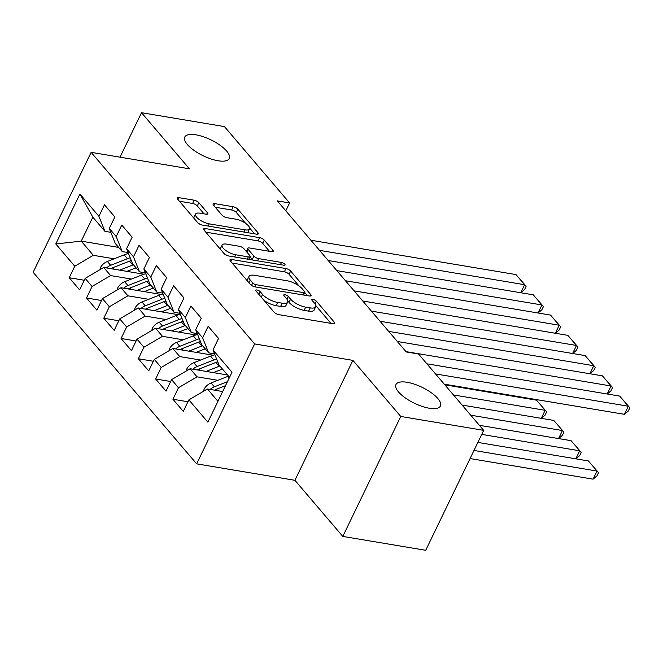 <?xml version="1.0" encoding="UTF-8"?>
<svg xmlns="http://www.w3.org/2000/svg" width="663" height="663" viewBox="0 0 663 663"><rect width="100%" height="100%" fill="white"/><g stroke="black" fill="none" stroke-linecap="round" stroke-linejoin="round"><path stroke-width="0.99" d="M256.946 289.98A2.652 0.953 25.8 0 0 255.752 290.22A2.652 0.953 25.8 0 0 256.026 291.016L274.051 312.14A3.787 1.359 25.8 0 0 278.767 314.635L333.017 323.718A3.787 1.359 25.8 0 0 334.732 323.378A3.787 1.359 25.8 0 0 334.334 322.235L316.309 301.118A2.652 0.953 25.8 0 0 313.019 299.369A2.652 0.953 25.8 0 0 311.817 299.61A2.652 0.953 25.8 0 0 312.091 300.405L314.428 303.14A12.116 4.343 25.8 0 1 315.687 306.795A12.116 4.343 25.8 0 1 310.209 307.889L305.684 307.126A12.116 4.343 25.8 0 1 290.609 299.154L288.281 296.419A2.652 0.953 25.8 0 0 284.982 294.679A2.652 0.953 25.8 0 0 283.781 294.911A2.652 0.953 25.8 0 0 284.062 295.715L286.391 298.449A12.116 4.343 25.8 0 1 287.651 302.104A12.116 4.343 25.8 0 1 282.173 303.19L277.656 302.436A12.116 4.343 25.8 0 1 262.581 294.455L260.244 291.728A2.652 0.953 25.8 0 0 256.946 289.98M218.069 160.761A24.68 8.843 25.8 0 0 229.224 158.54A24.68 8.843 25.8 0 0 220.017 145.214A24.68 8.843 25.8 0 0 195.941 134.838A24.68 8.843 25.8 0 0 184.778 137.059A24.68 8.843 25.8 0 0 193.994 150.385A24.68 8.843 25.8 0 0 218.069 160.761M429.268 408.226A24.68 8.843 25.8 0 0 440.431 406.013A24.68 8.843 25.8 0 0 431.215 392.678A24.68 8.843 25.8 0 0 407.148 382.302A24.68 8.843 25.8 0 0 395.985 384.523A24.68 8.843 25.8 0 0 405.201 397.85A24.68 8.843 25.8 0 0 429.268 408.226M198.859 202.696A3.787 1.359 25.8 0 0 194.143 200.201L178.927 197.649A3.787 1.359 25.8 0 0 177.212 197.988A3.787 1.359 25.8 0 0 177.609 199.132L197.624 222.586A3.787 1.359 25.8 0 0 202.339 225.08L256.589 234.172A3.787 1.359 25.8 0 0 258.305 233.832A3.787 1.359 25.8 0 0 257.907 232.688L237.893 209.226A3.787 1.359 25.8 0 0 233.185 206.74L214.795 203.657A3.787 1.359 25.8 0 0 213.08 203.997A3.787 1.359 25.8 0 0 213.478 205.14L222.047 215.177A3.787 1.359 25.8 0 0 226.754 217.671L235.871 219.196A10.127 3.63 25.8 0 1 245.749 223.456A10.127 3.63 25.8 0 1 249.528 228.926A10.127 3.63 25.8 0 1 244.945 229.837L209.226 223.854A10.127 3.63 25.8 0 1 199.356 219.594A10.127 3.63 25.8 0 1 195.577 214.124A10.127 3.63 25.8 0 1 200.151 213.213L206.11 214.215A3.787 1.359 25.8 0 0 207.817 213.876A3.787 1.359 25.8 0 0 207.428 212.732L198.859 202.696L197.292 205.936A3.787 1.359 25.8 0 0 192.577 203.442L179.4 201.237M277.308 200.881L406.245 351.954L418.527 354.009L483.692 430.362L400.775 416.472L352.898 360.374L254.633 343.923L91.129 152.341L189.394 168.8L141.526 112.702L224.434 126.592L289.598 202.936L277.308 200.881M231.685 259.473A3.787 1.359 25.8 0 0 229.97 259.813A3.787 1.359 25.8 0 0 230.368 260.957L250.382 284.41A3.787 1.359 25.8 0 0 255.098 286.905L309.356 295.988A3.787 1.359 25.8 0 0 311.063 295.648A3.787 1.359 25.8 0 0 310.674 294.505L290.651 271.051A3.787 1.359 25.8 0 0 285.944 268.556L231.685 259.473L230.749 261.404M224.003 253.498L203.989 230.044A3.787 1.359 25.8 0 1 203.591 228.901A3.787 1.359 25.8 0 1 205.306 228.561L259.565 237.644A3.787 1.359 25.8 0 1 264.272 240.139L272.841 250.175A3.787 1.359 25.8 0 1 273.231 251.318A3.787 1.359 25.8 0 1 271.523 251.658L249.52 247.979A3.787 1.359 25.8 0 0 247.805 248.318A3.787 1.359 25.8 0 0 248.202 249.462L253.888 256.117A3.787 1.359 25.8 0 0 258.595 258.611L281.502 262.449A2.652 0.953 25.8 0 1 284.087 263.559A2.652 0.953 25.8 0 1 285.073 264.993A2.652 0.953 25.8 0 1 283.88 265.233L228.718 255.993A3.787 1.359 25.8 0 1 224.003 253.498M254.633 343.923L196.654 463.851L33.15 272.278L91.129 152.341M187.952 401.761L172.927 399.242L183.295 411.391L188.864 399.888L207.875 422.165L232 372.241L212.989 349.965L218.558 338.462L208.182 326.312L202.621 337.815L195.709 329.718L201.27 318.207L190.903 306.057L185.342 317.569L178.422 309.464L183.991 297.96L173.615 285.811L168.054 297.314L161.142 289.217L166.703 277.706L156.335 265.556L150.774 277.068L143.854 268.963L149.424 257.459L139.048 245.302L133.487 256.813L126.575 248.716L132.136 237.205L121.768 225.055L116.207 236.558L109.287 228.462L114.856 216.95L104.481 204.801L98.92 216.312L104.936 231.337L92.837 217.157L81.242 241.141L93.342 255.321L114.144 258.802M172.927 399.242L178.488 387.739L171.576 379.634L190.132 368.727L227.542 374.993M170.673 381.507L155.648 378.996L166.015 391.145L171.576 379.634M155.648 378.996L161.208 367.484L154.297 359.387L172.844 348.473L213.146 355.227M153.385 361.26L138.36 358.741L148.727 370.89L154.297 359.387M138.36 358.741L143.921 347.238L137.009 339.133L155.565 328.226L195.867 334.972M136.106 341.006L121.08 338.495L131.448 350.644L137.009 339.133M121.08 338.495L126.641 326.983L119.73 318.886L138.277 307.972L178.579 314.726M118.818 320.759L103.793 318.24L114.16 330.389L119.73 318.886M103.793 318.24L109.354 306.729L102.442 298.632L120.998 287.725L161.3 294.471M101.538 300.505L86.513 297.985L96.881 310.143L102.442 298.632M86.513 297.985L92.074 286.482L85.162 278.377L103.71 267.471L144.012 274.225M84.251 280.25L69.225 277.739L79.593 289.888L85.162 278.377M69.225 277.739L74.786 266.228L55.775 243.951L79.908 194.035L98.92 216.312M128.116 252.57L122.224 251.584L115.304 243.487L109.287 228.462M116.207 236.558L122.224 251.584M118.66 247.415L81.242 241.141L55.775 243.951M74.786 266.228L93.342 255.321M145.404 272.825L139.503 271.838L132.592 263.733L126.575 248.716M133.487 256.813L139.503 271.838M103.71 267.471L110.622 275.576L131.423 279.057M92.074 286.482L110.622 275.576M162.684 293.079L156.783 292.085L149.871 283.988L143.854 268.963M150.774 277.068L156.783 292.085M120.998 287.725L127.909 295.822L148.711 299.303M109.354 306.729L127.909 295.822M179.971 313.326L174.071 312.339L167.159 304.234L161.142 289.217M168.054 297.314L174.071 312.339M138.277 307.972L145.189 316.077L165.99 319.558M126.641 326.983L145.189 316.077M197.251 333.58L191.35 332.586L184.438 324.489L178.422 309.464M185.342 317.569L191.35 332.586M155.565 328.226L162.476 336.323L183.278 339.812M143.921 347.238L162.476 336.323M214.539 353.827L208.638 352.84L201.726 344.743L195.709 329.718M202.621 337.815L208.638 352.84M172.844 348.473L179.756 356.578L200.558 360.059M161.208 367.484L179.756 356.578M229.539 377.338L219.005 364.99L212.989 349.965M190.132 368.727L197.044 376.824L217.845 380.313M178.488 387.739L197.044 376.824M285.786 210.809L289.598 202.936M141.526 112.702L120.02 157.181M352.898 360.374L294.919 480.31L342.796 536.408L400.775 416.472M342.796 536.408L425.712 550.298L483.692 430.362M294.919 480.31L196.654 463.851M110.837 232.323L104.936 231.337M188.864 399.888L207.411 388.982L222.677 391.535M207.411 388.982L217.945 401.322M92.837 217.157L79.908 194.035M264.056 300.43A12.116 4.343 25.8 0 0 276.09 305.676L277.656 302.436M287.651 302.104L286.084 305.345A12.116 4.343 25.8 0 1 280.606 306.43L276.09 305.676M315.687 306.795L314.121 310.044A12.116 4.343 25.8 0 1 308.643 311.129L304.118 310.375A12.116 4.343 25.8 0 1 289.043 302.394L287.767 300.894M330.978 323.378L315.803 305.593M299.079 286.002L289.085 274.291A3.787 1.359 25.8 0 0 284.377 271.797L232.158 263.054M307.309 295.648L304.748 292.64M252.744 282.927A2.652 0.953 25.8 0 0 256.034 284.676L303.662 292.648A2.652 0.953 25.8 0 0 304.864 292.416A2.652 0.953 25.8 0 0 304.582 291.612L302.129 288.728A12.116 4.343 25.8 0 0 287.054 280.756L254.501 275.302A12.116 4.343 25.8 0 0 249.023 276.388A12.116 4.343 25.8 0 0 250.282 280.051L252.744 282.927L251.542 285.405M249.023 276.388L247.456 279.629A12.116 4.343 25.8 0 0 247.34 280.839M205.779 232.141L257.998 240.884L259.565 237.644M269.476 251.318L262.705 243.379A3.787 1.359 25.8 0 0 257.998 240.884M250.009 256.656L252.313 259.357A3.787 1.359 25.8 0 0 253.084 260.07M226.688 244.15A10.127 3.63 25.8 0 0 222.105 245.061A10.127 3.63 25.8 0 0 225.884 250.531A10.127 3.63 25.8 0 0 235.763 254.783L248.343 256.896A3.787 1.359 25.8 0 0 250.059 256.556A3.787 1.359 25.8 0 0 249.661 255.412L243.984 248.749A3.787 1.359 25.8 0 0 239.268 246.263L226.688 244.15M222.105 245.061L220.539 248.302A10.127 3.63 25.8 0 0 220.447 249.329M224.127 253.631A10.127 3.63 25.8 0 0 227.376 255.628M204.063 213.876L197.292 205.936M195.577 214.124L194.01 217.365A10.127 3.63 25.8 0 0 193.886 218.21M198.055 223.025A10.127 3.63 25.8 0 0 200.591 224.558M247.556 232.655A10.127 3.63 25.8 0 0 247.962 232.166L249.528 228.926M245.625 223.365L236.326 212.475A3.787 1.359 25.8 0 0 231.611 209.98L215.268 207.237M254.551 233.824L249.653 228.08M470.059 458.556L593.07 479.158L596.99 471.053L473.979 450.45M203.723 391.145L204.013 389.38A10.218 7.392 -40.5 0 1 211.083 382.974L227.832 376.385A29.503 21.34 -40.5 0 1 228.511 376.128M477.857 442.42L588.346 460.926L598.507 472.636L596.94 475.877L593.07 479.158M214.555 390.175A10.218 7.392 -40.5 0 1 216.436 389.247L225.511 385.684M227.442 381.673L214.364 386.819A10.218 7.392 139.5 0 0 210.196 389.446M598.507 472.636L588.346 460.926M426.889 363.805L619.69 396.093L628.333 406.22L624.413 414.325L628.284 411.043L629.85 407.803L628.333 406.22L435.533 373.932M444.251 384.15L624.413 414.325M619.69 396.093L629.85 407.803M213.387 372.623L219.677 370.145A24.49 17.719 -40.5 0 1 222.586 369.183M575.824 458.829L579.702 450.799L481.736 434.389M206.102 371.404L219.188 366.258A29.503 21.34 -40.5 0 1 219.867 366.001M186.436 370.899L186.734 369.125A10.218 7.392 -40.5 0 1 193.795 362.719L210.544 356.13A29.503 21.34 -40.5 0 1 214.903 354.746M479.39 425.323L571.067 440.671L581.227 452.381L579.661 455.622L575.865 458.837M197.267 369.921A10.218 7.392 -40.5 0 1 199.157 369.001L215.906 362.412A29.503 21.34 -40.5 0 1 217.713 361.758M216.619 359.014A29.503 21.34 139.5 0 0 213.834 359.976L197.085 366.564A10.218 7.392 139.5 0 0 192.908 369.192M581.227 452.381L571.067 440.671M196.099 352.368L202.389 349.898A24.49 17.719 -40.5 0 1 205.298 348.929M558.544 438.575L562.423 430.552L470.747 415.195M188.822 351.15L201.908 346.003A29.503 21.34 -40.5 0 1 202.58 345.746M169.156 350.644L169.446 348.871A10.218 7.392 -40.5 0 1 176.515 342.464L193.264 335.884A29.503 21.34 -40.5 0 1 197.624 334.492M462.103 405.068L553.779 420.425L563.94 432.127L562.373 435.376L558.586 438.583M179.988 349.674A10.218 7.392 -40.5 0 1 181.869 348.746L198.618 342.158A29.503 21.34 -40.5 0 1 200.425 341.503M199.331 338.768A29.503 21.34 139.5 0 0 196.546 339.729L179.797 346.318A10.218 7.392 139.5 0 0 175.629 348.945M563.94 432.127L553.779 420.425M397.319 341.495L602.402 375.846L611.046 385.974L607.167 393.996M405.963 351.622L611.046 385.974L612.571 387.548L610.996 390.789L607.209 394.004M602.402 375.846L612.571 387.548M380.04 321.248L585.122 355.592L593.766 365.719L589.879 373.75M388.684 331.376L593.766 365.719L595.283 367.302L593.716 370.542L589.929 373.758M585.122 355.592L595.283 367.302M178.819 332.122L185.11 329.644A24.49 17.719 -40.5 0 1 188.019 328.674M541.257 418.328L545.135 410.298L453.467 394.941M171.535 330.903L184.621 325.757A29.503 21.34 -40.5 0 1 185.3 325.5M151.868 330.398L152.167 328.624A10.218 7.392 -40.5 0 1 159.228 322.218L175.977 315.629A29.503 21.34 -40.5 0 1 180.336 314.245M444.823 384.822L536.5 400.17L546.66 411.88L545.094 415.121L541.298 418.336M162.708 329.42A10.218 7.392 -40.5 0 1 164.59 328.492L181.339 321.903A29.503 21.34 -40.5 0 1 183.145 321.257M182.052 318.513A29.503 21.34 139.5 0 0 179.267 319.475L162.518 326.063A10.218 7.392 139.5 0 0 158.341 328.691M546.66 411.88L536.5 400.17M161.532 311.867L167.822 309.397A24.49 17.719 -40.5 0 1 170.731 308.428M523.977 398.073L524.226 397.543M154.255 310.649L167.341 305.502A29.503 21.34 -40.5 0 1 168.012 305.245M134.589 310.143L134.879 308.37A10.218 7.392 -40.5 0 1 141.948 301.963L158.697 295.375A29.503 21.34 -40.5 0 1 163.057 293.991M145.421 309.173A10.218 7.392 -40.5 0 1 147.302 308.245L164.051 301.657A29.503 21.34 -40.5 0 1 165.858 301.002M164.764 298.267A29.503 21.34 139.5 0 0 161.979 299.228L145.23 305.817A10.218 7.392 139.5 0 0 141.062 308.444M524.582 397.609L524.019 398.082M362.752 300.994L567.835 335.345L576.479 345.464L572.6 353.495M371.396 311.121L576.479 345.464L578.003 347.047L576.429 350.288L572.641 353.503M567.835 335.345L578.003 347.047M345.473 280.747L550.555 315.091L559.199 325.218L555.312 333.249M354.117 290.866L559.199 325.218L560.716 326.801L559.149 330.041L555.362 333.249M550.555 315.091L560.716 326.801M144.252 291.621L150.542 289.143A24.49 17.719 -40.5 0 1 153.451 288.173M136.968 290.402L150.053 285.256A29.503 21.34 -40.5 0 1 150.733 284.991M117.301 289.897L117.6 288.123A10.218 7.392 -40.5 0 1 124.661 281.717L141.41 275.128A29.503 21.34 -40.5 0 1 145.769 273.744M128.141 288.919A10.218 7.392 -40.5 0 1 130.023 287.991L146.772 281.402A29.503 21.34 -40.5 0 1 148.578 280.747M147.484 278.012A29.503 21.34 139.5 0 0 144.7 278.974L127.951 285.562A10.218 7.392 139.5 0 0 123.774 288.19M328.185 260.493L533.267 294.836L541.911 304.963L538.033 312.994M336.829 270.62L541.911 304.963L543.436 306.546L541.862 309.787L538.074 313.002M533.267 294.836L543.436 306.546M126.964 271.366L133.255 268.888A24.49 17.719 -40.5 0 1 136.164 267.927M119.688 270.148L132.774 265.001A29.503 21.34 -40.5 0 1 133.445 264.744M100.022 269.642L100.312 267.869A10.218 7.392 -40.5 0 1 107.381 261.462L124.13 254.874A29.503 21.34 -40.5 0 1 128.489 253.49M110.854 268.664A10.218 7.392 -40.5 0 1 112.735 267.744L129.484 261.156A29.503 21.34 -40.5 0 1 131.291 260.501M130.197 257.766A29.503 21.34 139.5 0 0 127.412 258.727L110.663 265.308A10.218 7.392 139.5 0 0 106.494 267.935M310.906 240.238L515.988 274.59L524.632 284.717L520.745 292.739M319.549 250.365L524.632 284.717L526.149 286.292L524.582 289.54L520.795 292.748M515.988 274.59L526.149 286.292M261.272 297.165L262.581 294.455M280.606 306.43L282.173 303.19M286.955 299.17L288.281 296.419M289.043 302.394L290.609 299.154M304.118 310.375L305.684 307.126M308.643 311.129L310.209 307.889M314.983 303.861L316.309 301.118M333.588 323.776L334.334 322.235M258.943 294.43L260.244 291.728M284.377 271.797L285.944 268.556M289.085 274.291L290.651 271.051M309.928 296.046L310.674 294.505M254.973 286.88L256.034 284.676M302.593 294.861L303.662 292.648M248.973 282.753L250.282 280.051M204.37 230.492L205.306 228.561M262.705 243.379L264.272 240.139M272.095 251.725L272.841 250.175M246.893 252.164L248.202 249.462M252.313 259.357L253.888 256.117M257.526 260.816L258.595 258.611M280.432 264.653L281.502 262.449M234.694 256.995L235.763 254.783M247.282 259.1L248.343 256.896M206.682 214.273L207.428 212.732M208.165 226.058L209.226 223.854M243.885 232.042L244.945 229.837M213.859 205.588L214.795 203.657M231.611 209.98L233.185 206.74M236.326 212.475L237.893 209.226M257.161 234.23L257.907 232.688M177.991 199.58L178.927 197.649M192.577 203.442L194.143 200.201M203.98 389.587L204.776 390.524M227.832 376.385L229.216 378.009M216.436 389.247L217.679 390.698M211.083 382.974L214.364 386.819M186.693 369.341L187.496 370.277M215.906 362.412L219.188 366.258M210.544 356.13L213.834 359.976M199.157 369.001L200.392 370.443M193.795 362.719L197.085 366.564M169.413 349.086L170.209 350.023M198.618 342.158L201.908 346.003M193.264 335.884L196.546 339.729M181.869 348.746L183.112 350.197M176.515 342.464L179.797 346.318M152.125 328.831L152.929 329.776M181.339 321.903L184.621 325.757M175.977 315.629L179.267 319.475M164.59 328.492L165.825 329.942M159.228 322.218L162.518 326.063M134.846 308.585L135.65 309.522M164.051 301.657L167.341 305.502M158.697 295.375L161.979 299.228M147.302 308.245L148.545 309.696M141.948 301.963L145.23 305.817M117.558 288.33L118.362 289.267M146.772 281.402L150.053 285.256M141.41 275.128L144.7 278.974M130.023 287.991L131.257 289.441M124.661 281.717L127.951 285.562M100.279 268.084L101.083 269.021M129.484 261.156L132.774 265.001M124.13 254.874L127.412 258.727M112.735 267.744L113.978 269.195M107.381 261.462L110.663 265.308M303.596 295.027L304.864 292.416M246.288 251.459L247.805 248.318M248.708 259.341L250.059 256.556"/></g></svg>
